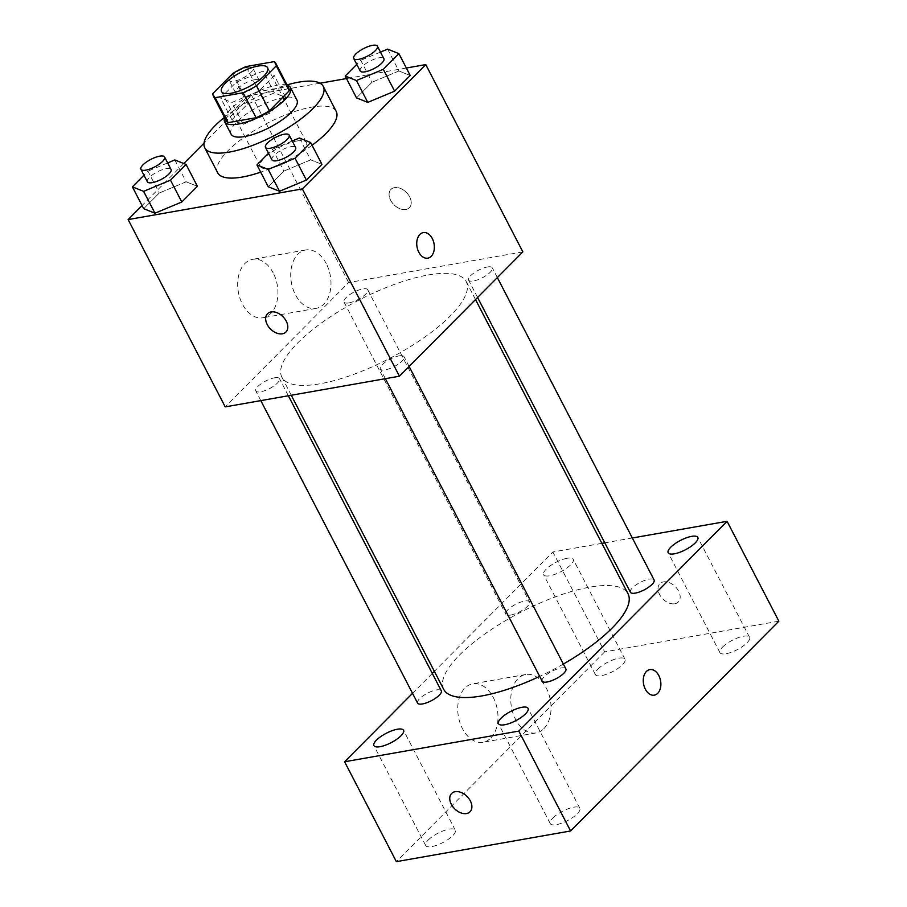 <?xml version="1.0" encoding="UTF-8"?>
<svg xmlns="http://www.w3.org/2000/svg" width="907" height="907" viewBox="0 0 907 907"><rect width="100%" height="100%" fill="white"/><g stroke="black" fill="none" stroke-linecap="round" stroke-linejoin="round"><path stroke-width="0.68" stroke-dasharray="4.54 3.4" d="M296.929 140.982A25.952 8.242 152.6 0 1 306.475 142.637A25.952 8.242 152.6 0 1 287.224 161.888A25.952 8.242 152.6 0 1 260.388 166.525A25.952 8.242 152.6 0 1 271.046 152.433A25.952 8.242 152.6 0 1 296.929 140.982M273.993 61.665L286.929 86.63L259.005 91.55L246.058 66.574M286.929 86.63A35.237 11.19 152.6 0 1 288.823 88.421M226.251 120.846A35.237 11.19 152.6 0 1 225.866 118.432L212.93 93.466M259.005 91.55A35.237 11.19 152.6 0 0 245.661 98.5L225.866 118.432M287.145 85.167A37.074 11.768 -27.4 0 0 252.123 94.181A37.074 11.768 -27.4 0 0 224.573 117.604M231.092 134.179A37.074 11.768 152.6 0 1 246.33 114.055A37.074 11.768 152.6 0 1 283.301 97.695A37.074 11.768 152.6 0 1 296.929 100.053M245.661 98.5L232.714 73.524M224.448 117.366A66.733 21.178 152.6 0 1 287.02 84.929M217.703 172.806A66.733 21.178 152.6 0 1 245.128 136.572A66.733 21.178 152.6 0 1 311.668 107.128A66.733 21.178 152.6 0 1 336.202 111.38M312.065 145.256A66.733 21.178 152.6 0 1 260.683 172.137M299.378 138.011L310.704 159.87L321.962 164.36L310.704 159.87L283.857 171.072L268.268 186.774L283.857 171.072L272.531 149.224L268.517 153.26M174.813 159.949L186.139 181.797L197.397 186.298L186.139 181.797L159.292 193.01L143.703 208.701L159.292 193.01L147.966 171.151L143.952 175.198M406.347 68.014L346.497 78.558M320.024 83.217L251.556 95.269L204.041 143.136M183.792 163.532L142.07 205.56M387.618 49.125L398.944 70.984L410.213 75.474L398.944 70.984L372.097 82.186L356.508 97.888L372.097 82.186L360.771 60.338L356.768 64.374M243.212 124.316L270.059 113.103L285.648 97.412L274.39 92.911L247.532 104.112L231.954 119.815L243.212 124.316L270.059 113.103L285.648 97.412L274.39 92.911L247.532 104.112L231.954 119.815L243.212 124.316L231.886 102.468L258.733 91.256L274.322 75.553L263.064 71.063L236.205 82.265L220.628 97.967L231.886 102.468M428.036 274.991A103.817 32.947 152.6 0 1 466.209 281.601A103.817 32.947 152.6 0 1 389.205 358.639A103.817 32.947 152.6 0 1 281.873 377.153A103.817 32.947 152.6 0 1 324.525 320.795A103.817 32.947 152.6 0 1 428.036 274.991M522.851 251.885L348.639 282.553L225.219 406.88M274.572 377.8A13.344 4.24 152.6 0 1 279.481 378.65A13.344 4.24 152.6 0 1 269.583 388.547A13.344 4.24 152.6 0 1 255.785 390.928A13.344 4.24 152.6 0 1 261.261 383.684A13.344 4.24 152.6 0 1 274.572 377.8M399.137 355.861A13.344 4.24 152.6 0 1 404.046 356.712A13.344 4.24 152.6 0 1 394.148 366.621A13.344 4.24 152.6 0 1 380.35 369.002A13.344 4.24 152.6 0 1 385.826 361.757A13.344 4.24 152.6 0 1 399.137 355.861M487.388 266.975A13.344 4.24 152.6 0 1 492.297 267.826A13.344 4.24 152.6 0 1 482.388 277.735A13.344 4.24 152.6 0 1 468.59 280.116A13.344 4.24 152.6 0 1 474.078 272.871A13.344 4.24 152.6 0 1 487.388 266.975M348.934 302.893A13.344 4.24 -27.4 0 0 362.244 297.008A13.344 4.24 -27.4 0 0 367.732 289.764A13.344 4.24 -27.4 0 0 353.934 292.145A13.344 4.24 -27.4 0 0 344.025 302.042A13.344 4.24 -27.4 0 0 348.934 302.893M348.639 282.553L251.556 95.269M273.234 272.996A29.659 19.773 80 0 0 252.668 259.323A29.659 19.773 80 0 0 238.337 291.963A29.659 19.773 80 0 0 262.951 317.745A29.659 19.773 80 0 0 273.234 272.996M405.814 209.472A12.981 8.753 -135.2 0 0 409.363 207.692A12.981 8.753 -135.2 0 0 406.313 192.341A12.981 8.753 -135.2 0 0 390.94 189.404A12.981 8.753 -135.2 0 0 392.107 202.59A12.981 8.753 -135.2 0 0 405.814 209.472A12.981 8.753 -135.2 0 0 409.352 207.692A12.981 8.753 -135.2 0 0 406.313 192.341A12.981 8.753 -135.2 0 0 390.94 189.416A12.981 8.753 -135.2 0 0 392.096 202.601A12.981 8.753 -135.2 0 0 405.803 209.483M267.531 313.72L267.52 313.72A12.981 8.753 44.8 0 1 267.531 313.72A12.981 8.753 44.8 0 1 271.08 311.94A12.981 8.753 44.8 0 1 284.787 318.822A12.981 8.753 44.8 0 1 285.943 332.007L285.943 332.007M326.282 263.654A29.659 19.773 80 0 0 305.716 249.981A29.659 19.773 80 0 0 291.385 282.621A29.659 19.773 80 0 0 315.999 308.403A29.659 19.773 80 0 0 326.282 263.654M427.787 258.155L427.798 258.155A12.981 8.651 -100 0 1 427.787 258.155A12.981 8.651 -100 0 1 417.016 246.874A12.981 8.651 -100 0 1 423.286 232.589A12.981 8.651 -100 0 1 423.297 232.589L423.297 232.589M443.67 689.309A103.817 32.947 152.6 0 1 486.322 632.95A103.817 32.947 152.6 0 1 589.833 587.135A103.817 32.947 152.6 0 1 628.007 593.756M563.349 664.049A103.817 32.947 152.6 0 1 539.676 676.384M510.743 615.048A13.344 4.24 -27.4 0 0 524.053 609.153A13.344 4.24 -27.4 0 0 529.529 601.908A13.344 4.24 -27.4 0 0 515.732 604.289A13.344 4.24 -27.4 0 0 505.834 614.198A13.344 4.24 -27.4 0 0 510.743 615.048M542.148 681.146A13.344 4.24 152.6 0 1 547.635 673.901A13.344 4.24 152.6 0 1 560.945 668.017A13.344 4.24 152.6 0 1 565.855 668.867M630.399 592.26A13.344 4.24 152.6 0 1 635.875 585.015A13.344 4.24 152.6 0 1 649.185 579.131A13.344 4.24 152.6 0 1 654.094 579.981M417.583 703.084A13.344 4.24 152.6 0 1 423.07 695.839A13.344 4.24 152.6 0 1 436.38 689.944A13.344 4.24 152.6 0 1 441.29 690.794M632.326 537.987L604.776 542.84M601.874 543.35L552.873 551.978L434.362 671.339M432.288 673.436L412.538 693.333M567.079 558.293A16.666 5.295 -27.4 0 0 550.458 565.651A16.666 5.295 -27.4 0 0 543.61 574.698A16.666 5.295 -27.4 0 0 560.843 571.727A16.666 5.295 -27.4 0 0 573.213 559.358A16.666 5.295 -27.4 0 0 567.079 558.293M778.864 621.182L604.652 651.861L552.873 551.978M674.763 603.745A12.981 8.753 -135.2 0 0 678.311 601.965A12.981 8.753 -135.2 0 0 675.273 586.614A12.981 8.753 -135.2 0 0 659.888 583.677A12.981 8.753 -135.2 0 0 661.056 596.863A12.981 8.753 -135.2 0 0 674.763 603.745M604.652 651.861L396.37 861.65M490.8 738.026A29.659 19.773 80 0 0 495.744 703.333A29.659 19.773 80 0 0 472.717 683.844A29.659 19.773 80 0 0 458.386 716.485A29.659 19.773 80 0 0 483 742.266A29.659 19.773 80 0 0 490.8 738.026M428.251 840.007A16.666 5.295 152.6 0 1 449.158 829.123A16.666 5.295 152.6 0 1 455.28 830.177A16.666 5.295 152.6 0 1 442.922 842.546A16.666 5.295 152.6 0 1 425.689 845.528A16.666 5.295 152.6 0 1 428.251 840.007M597.951 669.071A16.666 5.295 152.6 0 1 618.857 658.187A16.666 5.295 152.6 0 1 624.991 659.242A16.666 5.295 152.6 0 1 612.622 671.611A16.666 5.295 152.6 0 1 595.389 674.581A16.666 5.295 152.6 0 1 597.951 669.071M722.516 647.133A16.666 5.295 152.6 0 1 743.423 636.249A16.666 5.295 152.6 0 1 749.556 637.315A16.666 5.295 152.6 0 1 737.187 649.684A16.666 5.295 152.6 0 1 719.954 652.655A16.666 5.295 152.6 0 1 722.516 647.133M552.805 818.08A16.666 5.295 152.6 0 1 573.723 807.185A16.666 5.295 152.6 0 1 579.845 808.25A16.666 5.295 152.6 0 1 567.487 820.62A16.666 5.295 152.6 0 1 550.243 823.59A16.666 5.295 152.6 0 1 552.805 818.08M543.849 728.684A29.659 19.773 80 0 0 548.792 693.991A29.659 19.773 80 0 0 525.765 674.502A29.659 19.773 80 0 0 511.435 707.143A29.659 19.773 80 0 0 536.048 732.924A29.659 19.773 80 0 0 543.849 728.684M654.31 695.159L654.321 695.159A12.981 8.651 -100 0 1 654.31 695.159A12.981 8.651 -100 0 1 643.551 683.878A12.981 8.651 -100 0 1 649.809 669.604A12.981 8.651 -100 0 1 649.82 669.604L649.82 669.604M674.763 603.756A12.981 8.753 -135.2 0 0 678.3 601.976A12.981 8.753 -135.2 0 0 675.262 586.614A12.981 8.753 -135.2 0 0 659.888 583.689A12.981 8.753 -135.2 0 0 661.056 596.874A12.981 8.753 -135.2 0 0 674.763 603.756M451.629 793.466L451.618 793.466A12.981 8.753 44.8 0 1 451.629 793.466A12.981 8.753 44.8 0 1 455.178 791.675A12.981 8.753 44.8 0 1 468.885 798.557A12.981 8.753 44.8 0 1 470.041 811.742A12.981 8.753 44.8 0 1 470.041 811.754L470.041 811.754M254.414 79.771A13.344 4.24 152.6 0 1 259.323 80.621A13.344 4.24 152.6 0 1 249.425 90.519A13.344 4.24 152.6 0 1 235.616 92.899A13.344 4.24 152.6 0 1 241.103 85.655A13.344 4.24 152.6 0 1 254.414 79.771M270.059 113.103L258.733 91.256M285.648 97.412L274.322 75.553M274.39 92.911L263.064 71.063M247.532 104.112L236.205 82.265M231.954 119.815L220.628 97.967M247.94 67.288A13.344 4.24 152.6 0 1 252.849 68.138A13.344 4.24 152.6 0 1 242.951 78.036A13.344 4.24 152.6 0 1 229.154 80.417A13.344 4.24 152.6 0 1 234.63 73.172A13.344 4.24 152.6 0 1 247.94 67.288M167.67 162.931L147.966 171.151M147.376 181.797A13.344 4.24 152.6 0 1 152.864 174.552A13.344 4.24 152.6 0 1 166.162 168.657A13.344 4.24 152.6 0 1 171.072 169.507M186.139 181.797L159.292 193.01M380.475 52.107L360.771 60.338M360.181 70.973A13.344 4.24 152.6 0 1 365.668 63.728A13.344 4.24 152.6 0 1 378.979 57.833A13.344 4.24 152.6 0 1 383.888 58.683M398.944 70.984L372.097 82.186M292.235 140.993L272.531 149.224M271.941 159.859A13.344 4.24 152.6 0 1 277.417 152.614A13.344 4.24 152.6 0 1 290.728 146.719A13.344 4.24 152.6 0 1 295.637 147.58M310.704 159.87L283.857 171.072M221.557 91.607L260.388 166.525M267.633 67.719L306.475 142.637M305.716 249.981L252.668 259.323M315.999 308.403L262.951 317.745M475.517 299.571L466.209 281.601M291.249 395.248L281.873 377.153M344.025 302.042L505.834 614.198M367.732 289.764L529.529 601.908M409.102 366.462L404.046 356.712M385.362 378.684L380.35 369.002M497.342 277.576L492.297 267.826M477.592 297.473L468.59 280.116M288.358 395.758L279.481 378.65M260.797 400.611L255.785 390.928M579.845 808.25L528.067 708.367M550.243 823.59L498.476 723.707M749.556 637.315L697.778 537.42M719.954 652.655L668.176 552.771M624.991 659.242L573.213 559.358M595.389 674.581L543.61 574.698M455.28 830.177L403.513 730.294M425.689 845.528L373.911 745.633M525.765 674.502L472.717 683.844M536.048 732.924L483 742.266M259.323 80.621L252.849 68.138M235.616 92.899L229.154 80.417"/><path stroke-width="1.36" d="M258.098 66.064A25.952 8.242 152.6 0 1 267.633 67.719A25.952 8.242 152.6 0 1 248.382 86.97A25.952 8.242 152.6 0 1 221.557 91.607A25.952 8.242 152.6 0 1 232.215 77.514A25.952 8.242 152.6 0 1 258.098 66.064M232.714 73.524L212.93 93.466A35.237 11.19 152.6 0 0 213.315 95.881A35.237 11.19 152.6 0 0 215.197 97.661L243.133 92.741A35.237 11.19 152.6 0 0 256.477 85.791L276.272 65.86A35.237 11.19 152.6 0 0 275.875 63.445A35.237 11.19 152.6 0 0 273.993 61.665L246.058 66.574A35.237 11.19 152.6 0 0 232.714 73.524M256.477 85.791L269.424 110.767L289.208 90.836L276.272 65.86M275.875 63.445L288.823 88.421A35.237 11.19 152.6 0 1 289.208 90.836M269.424 110.767A35.237 11.19 152.6 0 1 256.08 117.717L243.133 92.741M213.315 95.881L226.251 120.846A35.237 11.19 152.6 0 0 228.145 122.626L256.08 117.717M224.573 117.604A37.074 11.768 -27.4 0 0 224.619 121.697A37.074 11.768 -27.4 0 0 250.049 120.778A37.074 11.768 -27.4 0 0 284.764 99.838A37.074 11.768 -27.4 0 0 290.455 87.571A37.074 11.768 -27.4 0 0 287.145 85.167M290.455 87.571L296.929 100.053A37.074 11.768 152.6 0 1 291.238 112.321A37.074 11.768 152.6 0 1 256.511 133.261A37.074 11.768 152.6 0 1 231.092 134.179L224.619 121.697M228.145 122.626L215.197 97.661M287.02 84.929A66.733 21.178 152.6 0 1 298.72 82.152A66.733 21.178 152.6 0 1 323.266 86.403A66.733 21.178 152.6 0 1 273.755 135.925A66.733 21.178 152.6 0 1 204.755 147.83A66.733 21.178 152.6 0 1 224.448 117.366M323.266 86.403L336.202 111.38A66.733 21.178 152.6 0 1 312.065 145.256M260.683 172.137A66.733 21.178 152.6 0 1 217.703 172.806L204.755 147.83M268.517 153.26L256.942 164.927L268.268 186.774L279.526 191.264L306.373 180.062L321.962 164.36L310.636 142.512L299.378 138.011L292.235 140.993M143.952 175.198L132.377 186.853L143.703 208.701L154.961 213.202L181.808 202L197.397 186.298L186.071 164.439L174.813 159.949L167.67 162.931M142.07 205.56L128.136 219.585L302.348 188.917L425.768 64.59L406.347 68.014M346.497 78.558L320.024 83.217M204.041 143.136L183.792 163.532M356.768 64.374L345.182 76.029L356.508 97.888L367.777 102.378L394.624 91.176L410.213 75.474L398.887 53.626L387.618 49.125L380.475 52.107M128.136 219.585L225.219 406.88L399.431 376.201L522.851 251.885L425.768 64.59M399.431 376.201L302.348 188.917M423.297 232.589A12.981 8.651 -100 0 1 432.288 238.575A12.981 8.651 -100 0 1 427.798 258.155A12.981 8.651 -100 0 1 417.027 246.874A12.981 8.651 -100 0 1 423.297 232.589A12.981 8.651 -100 0 1 432.299 238.575A12.981 8.651 -100 0 1 427.798 258.155M271.068 311.94A12.981 8.753 44.8 0 1 284.775 318.822A12.981 8.753 44.8 0 1 285.943 332.007A12.981 8.753 44.8 0 1 270.569 329.082A12.981 8.753 44.8 0 1 267.52 313.72A12.981 8.753 44.8 0 1 271.068 311.94M285.943 332.007A12.981 8.753 44.8 0 1 270.569 329.071A12.981 8.753 44.8 0 1 267.52 313.72M475.517 299.571L628.007 593.756A103.817 32.947 152.6 0 1 563.349 664.049M539.676 676.384A103.817 32.947 152.6 0 1 443.67 689.309L291.249 395.248M409.102 366.462L565.855 668.867A13.344 4.24 152.6 0 1 555.946 678.765A13.344 4.24 152.6 0 1 542.148 681.146L385.362 378.684M497.342 277.576L654.094 579.981A13.344 4.24 152.6 0 1 644.197 589.879A13.344 4.24 152.6 0 1 630.399 592.26L477.592 297.473M288.358 395.758L441.29 690.794A13.344 4.24 152.6 0 1 431.392 700.703A13.344 4.24 152.6 0 1 417.583 703.084L260.797 400.611M412.538 693.333L344.603 761.767L518.815 731.087L727.085 521.298L632.326 537.987M604.776 542.84L601.874 543.35M434.362 671.339L432.288 673.436M521.944 707.301A16.666 5.295 -27.4 0 0 505.324 714.659A16.666 5.295 -27.4 0 0 498.476 723.707A16.666 5.295 -27.4 0 0 515.709 720.736A16.666 5.295 -27.4 0 0 528.067 708.367A16.666 5.295 -27.4 0 0 521.944 707.301M691.644 536.366A16.666 5.295 -27.4 0 0 675.023 543.712A16.666 5.295 -27.4 0 0 668.176 552.771A16.666 5.295 -27.4 0 0 685.409 549.789A16.666 5.295 -27.4 0 0 697.778 537.42A16.666 5.295 -27.4 0 0 691.644 536.366M397.379 729.228A16.666 5.295 -27.4 0 0 380.759 736.586A16.666 5.295 -27.4 0 0 373.911 745.633A16.666 5.295 -27.4 0 0 391.144 742.663A16.666 5.295 -27.4 0 0 403.513 730.294A16.666 5.295 -27.4 0 0 397.379 729.228M344.603 761.767L396.37 861.65L570.594 830.971L518.815 731.087M455.167 791.686A12.981 8.753 44.8 0 1 468.874 798.568A12.981 8.753 44.8 0 1 470.041 811.754A12.981 8.753 44.8 0 1 454.668 808.829A12.981 8.753 44.8 0 1 451.618 793.466A12.981 8.753 44.8 0 1 455.167 791.686M570.594 830.971L778.864 621.182L727.085 521.298M649.82 669.604A12.981 8.651 -100 0 1 659.888 678.13A12.981 8.651 -100 0 1 657.722 693.311A12.981 8.651 -100 0 1 654.321 695.159A12.981 8.651 -100 0 1 643.551 683.878A12.981 8.651 -100 0 1 649.82 669.604A12.981 8.651 -100 0 1 659.899 678.13A12.981 8.651 -100 0 1 657.734 693.299A12.981 8.651 -100 0 1 654.321 695.159M470.041 811.754A12.981 8.753 44.8 0 1 454.668 808.817A12.981 8.753 44.8 0 1 451.618 793.466M132.377 186.853L143.635 191.354L170.482 180.142L186.071 164.439M164.598 157.024L171.072 169.507A13.344 4.24 152.6 0 1 161.174 179.416A13.344 4.24 152.6 0 1 147.376 181.797L140.902 169.303A13.344 4.24 152.6 0 1 146.39 162.058A13.344 4.24 152.6 0 1 159.7 156.174A13.344 4.24 152.6 0 1 164.598 157.024A13.344 4.24 152.6 0 1 154.7 166.922A13.344 4.24 152.6 0 1 140.902 169.303M143.703 208.701L154.961 213.202L143.635 191.354M154.961 213.202L181.808 202L170.482 180.142M181.808 202L197.397 186.298M345.182 76.029L356.451 80.53L383.298 69.329L398.887 53.626M377.414 46.2L383.888 58.683A13.344 4.24 152.6 0 1 373.979 68.592A13.344 4.24 152.6 0 1 360.181 70.973L353.707 58.49A13.344 4.24 152.6 0 1 359.195 51.234A13.344 4.24 152.6 0 1 372.505 45.35A13.344 4.24 152.6 0 1 377.414 46.2A13.344 4.24 152.6 0 1 367.516 56.109A13.344 4.24 152.6 0 1 353.707 58.49M356.508 97.888L367.777 102.378L356.451 80.53M367.777 102.378L394.624 91.176L383.298 69.329M394.624 91.176L410.213 75.474M256.942 164.927L268.2 169.416L295.047 158.215L310.636 142.512M289.163 135.086L295.637 147.58A13.344 4.24 152.6 0 1 285.739 157.478A13.344 4.24 152.6 0 1 271.941 159.859L265.468 147.376A13.344 4.24 152.6 0 1 270.955 140.131A13.344 4.24 152.6 0 1 284.254 134.236A13.344 4.24 152.6 0 1 289.163 135.086A13.344 4.24 152.6 0 1 279.265 144.995A13.344 4.24 152.6 0 1 265.468 147.376M268.268 186.774L279.526 191.264L268.2 169.416M279.526 191.264L306.373 180.062L295.047 158.215M306.373 180.062L321.962 164.36"/></g></svg>
